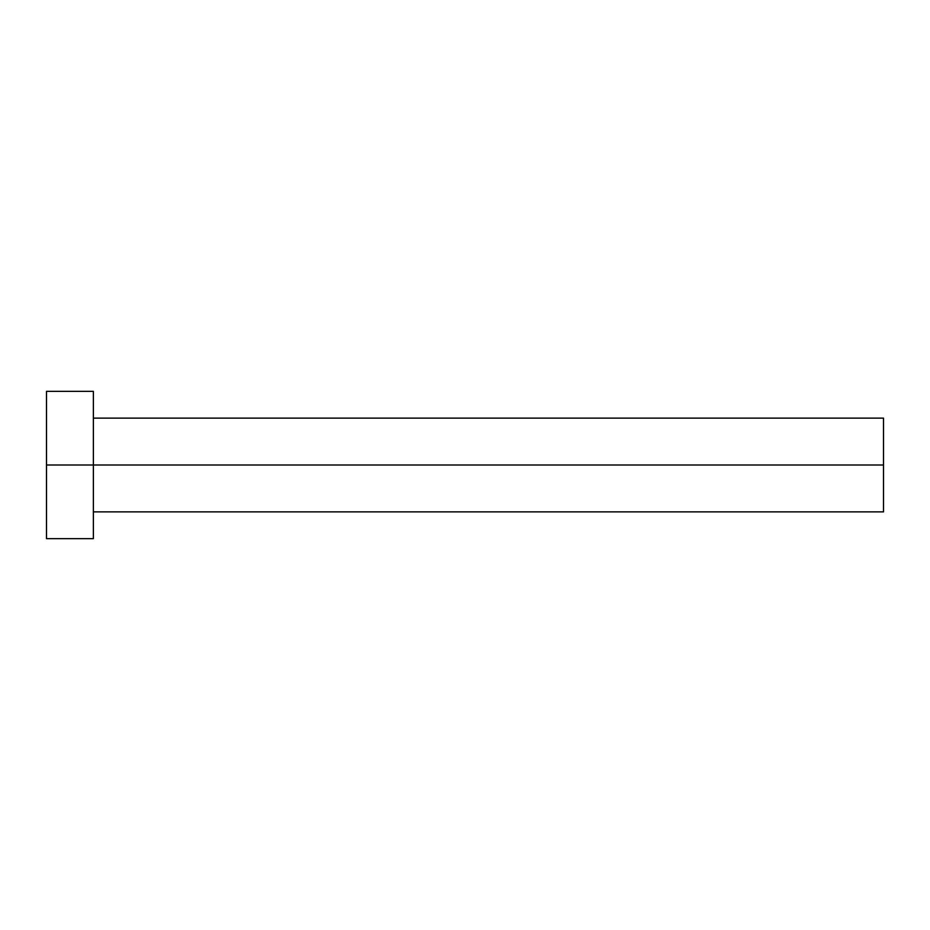 <?xml version="1.0" encoding="UTF-8"?>
<svg xmlns="http://www.w3.org/2000/svg" width="930" height="930" viewBox="0 0 930 930"><rect width="100%" height="100%" fill="white"/><g stroke="black" fill="none" stroke-linecap="round" stroke-linejoin="round"><path stroke-width="0.7" stroke-dasharray="4.65 3.49" d="M93.372 465L883.5 465L883.5 511.872L883.5 465L93.372 465L93.372 538.656L93.372 465L46.5 465L93.372 465L93.372 391.344L93.372 465M46.5 538.656L46.5 391.344L46.5 538.656M883.5 418.128L883.5 465L883.5 418.128"/><path stroke-width="1.4" d="M46.5 538.656L46.5 391.344L46.5 465L883.5 465L883.5 511.872L883.5 465L46.5 465L46.5 538.656L93.372 538.656L93.372 391.344L93.372 538.656M883.5 465L883.5 418.128L883.5 465M93.372 511.872L883.5 511.872M46.5 391.344L93.372 391.344M93.372 418.128L883.5 418.128"/></g></svg>
